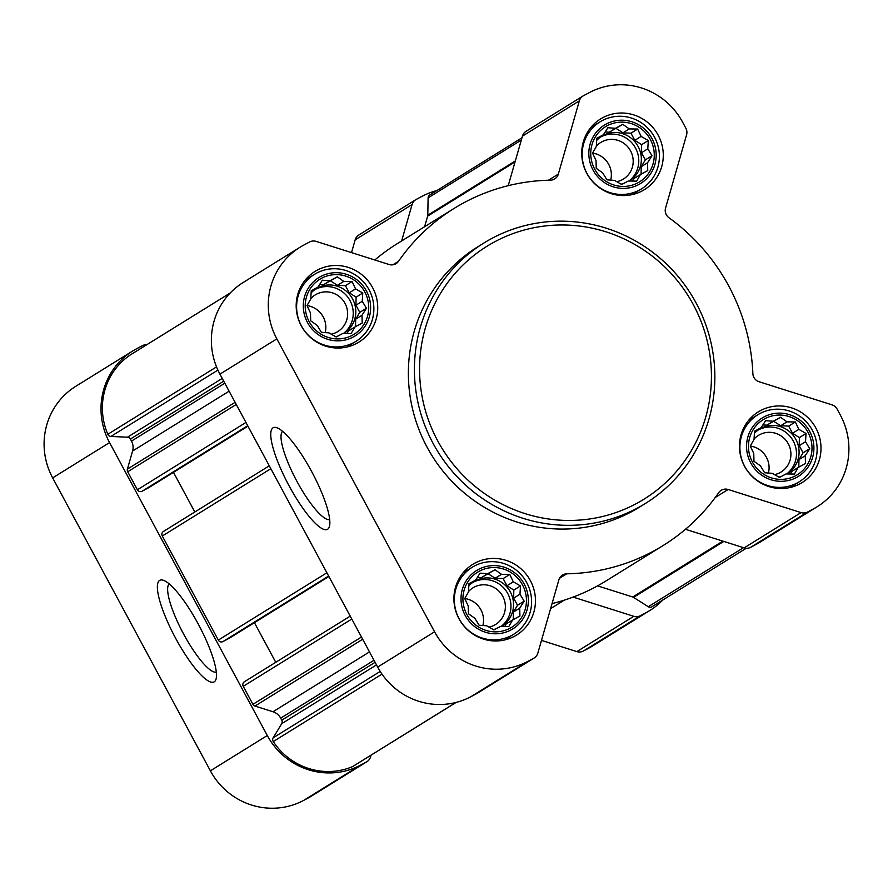 <?xml version="1.0" encoding="UTF-8"?>
<svg xmlns="http://www.w3.org/2000/svg" width="893" height="893" viewBox="0 0 893 893"><rect width="100%" height="100%" fill="white"/><g stroke="black" fill="none" stroke-linecap="round" stroke-linejoin="round"><path stroke-width="1.34" d="M216.307 672.128A50.108 11.587 61.9 0 1 183.132 633.148A50.108 11.587 61.9 0 1 169.19 583.888M764.877 418.694A32.394 31.512 58.2 0 0 763.839 474.339A32.394 31.512 58.2 0 0 811.994 448.621A32.394 31.512 58.2 0 0 764.877 418.694M761.149 427.68L765.625 420.659L773.226 421.228L780.56 417.288L787.023 421.842L795.35 421.976L798.844 429.354L806.033 433.462L805.519 441.745L809.728 448.677L805.263 455.698L805.464 463.534L798.13 467.486L794.379 474.071L786.052 473.937L779.433 477.442L772.255 473.323L764.642 472.754L760.434 465.822L753.971 461.268L753.759 453.421L750.265 446.053L754.027 439.468L754.529 431.185L761.149 427.68L754.485 431.788M607.151 125.768A32.394 31.512 58.2 0 0 606.101 181.402A32.394 31.512 58.2 0 0 654.268 155.695A32.394 31.512 58.2 0 0 607.151 125.768M603.422 134.754L607.887 127.732L615.5 128.302L622.834 124.361L629.297 128.916L637.624 129.038L641.118 136.417L648.307 140.536L647.793 148.807L652.002 155.75L647.537 162.772L647.738 170.608L640.404 174.559L636.653 181.134L628.326 181L621.707 184.505L614.529 180.397L606.916 179.817L602.708 172.885L596.245 168.331L596.033 160.494L592.539 153.116L596.301 146.541L596.803 138.259L603.422 134.754L596.758 138.85M321.603 278.248A32.394 31.512 58.2 0 0 320.565 333.882A32.394 31.512 58.2 0 0 368.72 308.174A32.394 31.512 58.2 0 0 321.603 278.248M317.875 287.233L322.351 280.212L329.952 280.782L337.286 276.83L343.76 281.395L352.076 281.518L355.57 288.897L362.759 293.016L362.245 301.287L366.454 308.23L361.989 315.251L362.19 323.087L354.856 327.028L351.105 333.614L342.778 333.48L336.159 336.985L328.981 332.877L321.368 332.296L317.16 325.365L310.697 320.81L310.485 312.974L306.991 305.596L310.753 299.021L311.255 290.738L317.875 287.233L311.211 291.33M479.329 571.174A32.394 31.512 58.2 0 0 478.291 626.819A32.394 31.512 58.2 0 0 526.446 601.101A32.394 31.512 58.2 0 0 479.329 571.174M475.601 580.16L480.077 573.139L487.678 573.708L495.012 569.767L501.486 574.322L509.803 574.456L513.296 581.823L520.485 585.942L519.972 594.225L524.18 601.156L519.715 608.178L519.916 616.014L512.582 619.965L508.831 626.54L500.504 626.417L493.885 629.922L486.707 625.803L479.094 625.234L474.886 618.302L468.423 613.737L468.211 605.9L464.717 598.522L468.479 591.947L468.981 583.665L475.601 580.16L468.937 584.268M222.234 378.42L127.453 437.19L110.899 436.454A3.505 3.405 -121.8 0 1 107.819 434.299A65.669 63.883 -121.8 0 1 130.657 354.722A3.505 3.405 -121.8 0 1 130.813 354.621M456.144 702.411L352.925 766.417A3.505 3.405 -121.8 0 1 352.456 766.663A65.669 63.883 -121.8 0 1 273.258 741.558A3.505 3.405 -121.8 0 1 273.158 737.819L281.708 723.676A3.505 3.405 -121.8 0 0 281.775 720.205L280.681 718.162A13.138 12.781 -121.8 0 0 272.979 711.754L254.974 706.05A3.505 3.405 -121.8 0 1 252.92 704.331L243.231 686.337A3.505 3.405 -121.8 0 1 244.57 681.649M148.997 487.522A1.753 1.708 -121.8 0 1 148.807 487.634L142.054 491.25A3.505 3.405 -121.8 0 1 137.388 489.766L127.699 471.772A3.505 3.405 -121.8 0 1 127.398 469.126L132.588 451.032A13.138 12.781 -121.8 0 0 131.494 441.097L130.389 439.055A3.505 3.405 -121.8 0 0 127.453 437.19M229.936 637.848A1.753 1.708 -121.8 0 1 229.747 637.959L222.993 641.565A3.505 3.405 -121.8 0 1 218.316 640.091L162.292 536.023A3.505 3.405 -121.8 0 1 163.631 531.335M371.041 755.188L370.55 756.873A8.751 8.517 -121.8 0 1 366.454 761.975L360.605 765.089A70.045 68.136 -121.8 0 1 267.286 735.519L109.56 442.593A70.045 68.136 -121.8 0 1 132.767 350.96A70.045 68.136 -121.8 0 1 136.473 348.828L142.322 345.703A8.751 8.517 -121.8 0 1 146.753 344.731M401.627 240.965L412.075 204.564A8.751 8.517 -121.8 0 1 416.171 199.463L422.021 196.348A70.045 68.136 -121.8 0 1 436.856 190.589M351.507 252.607L355.168 239.849A8.751 8.517 -121.8 0 1 358.796 235.026L415.703 199.731M662.773 600.029A70.045 68.136 -121.8 0 1 649.87 610.477A70.045 68.136 -121.8 0 1 646.152 612.609L640.303 615.735A8.751 8.517 -121.8 0 1 633.784 616.315L573.105 597.093M649.87 610.477L592.952 645.762A70.045 68.136 -121.8 0 1 589.246 647.905L583.397 651.03A8.751 8.517 -121.8 0 1 576.867 651.611L541.493 640.393M366.923 761.707L310.016 796.991A8.751 8.517 -121.8 0 1 309.547 797.259L303.698 800.385A70.045 68.136 -121.8 0 1 210.38 770.815L52.654 477.889A70.045 68.136 -121.8 0 1 75.849 386.256L132.767 350.96M198.268 624.084A57.599 13.328 61.9 0 1 216.073 678.981A57.599 13.328 61.9 0 1 175.173 637.401A57.599 13.328 61.9 0 1 163.363 580.271A57.599 13.328 61.9 0 1 198.268 624.084M424.61 226.71L427.658 216.117A3.505 3.405 -121.8 0 0 427.792 215.224L428.115 197.844A3.505 3.405 -121.8 0 1 429.7 195.02L521.958 137.812M651.89 606.771L746.247 548.269L651.968 606.727A3.505 3.405 -121.8 0 1 648.273 606.727L633.561 597.384A3.505 3.405 -121.8 0 0 632.746 597.004L597.584 585.864M275.758 662.305L254.416 622.667M194.819 511.99L173.476 472.352M374.814 259.986A198.324 192.921 -121.8 0 1 397.173 243.733L454.079 208.437A198.324 192.921 -121.8 0 1 550.445 180.185A8.751 8.517 -121.8 0 0 558.326 174.102L579.356 100.831A8.751 8.517 -121.8 0 1 583.453 95.741L589.302 92.615A70.045 68.136 -121.8 0 1 682.62 122.185L685.846 128.19A8.751 8.517 -121.8 0 1 686.583 134.81L665.564 208.08A8.751 8.517 -121.8 0 0 668.935 217.725A198.324 192.921 -121.8 0 1 752.866 373.598A8.751 8.517 -121.8 0 0 759.061 381.735L831.986 404.842A8.751 8.517 -121.8 0 1 837.121 409.117L840.346 415.111A70.045 68.136 -121.8 0 1 817.151 506.744A70.045 68.136 -121.8 0 1 813.434 508.887L807.596 512.013A8.751 8.517 -121.8 0 1 801.066 512.593L728.141 489.487A8.751 8.517 -121.8 0 0 718.698 492.668A198.324 192.921 -121.8 0 1 663.108 545.545A198.324 192.921 -121.8 0 1 566.754 573.797A8.751 8.517 -121.8 0 0 558.862 579.881L537.832 653.151A8.751 8.517 -121.8 0 1 533.735 658.241L527.897 661.367A70.045 68.136 -121.8 0 1 434.567 631.798L276.841 338.871A70.045 68.136 -121.8 0 1 300.048 247.238A70.045 68.136 -121.8 0 1 303.754 245.095L309.603 241.97A8.751 8.517 -121.8 0 1 316.133 241.389L389.047 264.495A8.751 8.517 -121.8 0 0 398.501 261.314A198.324 192.921 -121.8 0 1 454.079 208.437M508.229 185.666L522.45 136.127A8.751 8.517 -121.8 0 1 526.077 131.293L582.984 96.009M817.151 506.744L760.233 542.04A70.045 68.136 -121.8 0 1 756.527 544.172L750.678 547.297A8.751 8.517 -121.8 0 1 744.148 547.878L685.467 529.281M663.108 545.545L606.202 580.83A198.324 192.921 -121.8 0 1 552.053 603.601M534.204 657.974L477.297 693.269A8.751 8.517 -121.8 0 1 476.829 693.537L470.979 696.652A70.045 68.136 -121.8 0 1 377.661 667.082L219.935 374.156A70.045 68.136 -121.8 0 1 243.13 282.523L300.048 247.238M311.646 471.526A57.599 13.328 61.9 0 1 329.45 526.423A57.599 13.328 61.9 0 1 288.551 484.832A57.599 13.328 61.9 0 1 276.741 427.714A57.599 13.328 61.9 0 1 311.646 471.526M317.238 270.155A41.591 40.464 58.2 0 0 315.039 271.416A41.591 40.464 58.2 0 0 302.571 328.088A41.591 40.464 58.2 0 0 358.874 342.108A41.591 40.464 58.2 0 0 372.013 286.564A41.591 40.464 58.2 0 0 317.238 270.155M602.786 117.675A41.591 40.464 58.2 0 0 600.587 118.936A41.591 40.464 58.2 0 0 588.119 175.608A41.591 40.464 58.2 0 0 644.422 189.64A41.591 40.464 58.2 0 0 657.561 134.084A41.591 40.464 58.2 0 0 602.786 117.675M760.512 410.601A41.591 40.464 58.2 0 0 758.313 411.874A41.591 40.464 58.2 0 0 745.845 468.535A41.591 40.464 58.2 0 0 802.148 482.566A41.591 40.464 58.2 0 0 815.287 427.021A41.591 40.464 58.2 0 0 760.512 410.601M474.976 563.081A41.591 40.464 58.2 0 0 472.765 564.354A41.591 40.464 58.2 0 0 460.297 621.015A41.591 40.464 58.2 0 0 516.601 635.046A41.591 40.464 58.2 0 0 529.739 579.49A41.591 40.464 58.2 0 0 474.976 563.081M645.382 503.473L639.343 507.213A153.228 149.064 -121.8 0 1 631.228 511.89A153.228 149.064 -121.8 0 1 429.444 451.411A153.228 149.064 -121.8 0 1 477.844 246.769L483.883 243.019A153.228 149.064 58.2 0 0 437.95 451.802A153.228 149.064 58.2 0 0 645.382 503.473A153.228 149.064 58.2 0 0 693.783 298.82A153.228 149.064 58.2 0 0 491.998 238.342A153.228 149.064 58.2 0 0 483.883 243.019M494.934 241.668A148.852 144.8 58.2 0 0 490.145 497.312A148.852 144.8 58.2 0 0 711.408 379.168A148.852 144.8 58.2 0 0 494.934 241.668M329.696 519.57A50.108 11.587 61.9 0 1 296.509 480.579A50.108 11.587 61.9 0 1 282.568 431.319M474.283 566.073A39.404 38.332 58.2 0 0 472.196 567.278A39.404 38.332 58.2 0 0 460.386 620.97A39.404 38.332 58.2 0 0 513.721 634.253A39.404 38.332 58.2 0 0 526.178 581.633A39.404 38.332 58.2 0 0 474.283 566.073M478.402 569.455A34.347 33.409 58.2 0 0 477.297 628.449A34.347 33.409 58.2 0 0 528.355 601.179A34.347 33.409 58.2 0 0 478.402 569.455M316.557 273.146A39.404 38.332 58.2 0 0 314.47 274.352A39.404 38.332 58.2 0 0 302.66 328.032A39.404 38.332 58.2 0 0 355.994 341.327A39.404 38.332 58.2 0 0 368.452 288.696A39.404 38.332 58.2 0 0 316.557 273.146M320.676 276.529A34.347 33.409 58.2 0 0 319.571 335.511A34.347 33.409 58.2 0 0 370.628 308.252A34.347 33.409 58.2 0 0 320.676 276.529M602.105 120.667A39.404 38.332 58.2 0 0 600.018 121.872A39.404 38.332 58.2 0 0 588.208 175.553A39.404 38.332 58.2 0 0 641.542 188.847A39.404 38.332 58.2 0 0 653.989 136.216A39.404 38.332 58.2 0 0 602.105 120.667M606.224 124.049A34.347 33.409 58.2 0 0 605.119 183.043A34.347 33.409 58.2 0 0 656.176 155.773A34.347 33.409 58.2 0 0 606.224 124.049M759.831 413.593A39.404 38.332 58.2 0 0 757.744 414.798A39.404 38.332 58.2 0 0 745.934 468.49A39.404 38.332 58.2 0 0 799.268 481.774A39.404 38.332 58.2 0 0 811.715 429.153A39.404 38.332 58.2 0 0 759.831 413.593M763.95 416.975A34.347 33.409 58.2 0 0 762.845 475.969A34.347 33.409 58.2 0 0 813.903 448.71A34.347 33.409 58.2 0 0 763.95 416.975M477.32 577.447L481.372 577.626L487.678 573.708M481.372 577.626L495.012 569.767M488.348 573.898L495.18 578.229L501.486 574.322M495.18 578.229L503.139 578.586L509.803 574.456M503.139 578.586L506.99 585.741L513.296 581.823M506.99 585.741L513.821 590.072L520.485 585.942M513.821 590.072L513.665 598.131L519.972 594.225M513.665 598.131L517.516 605.287L524.18 601.156M517.516 605.287L513.408 612.096L519.715 608.178M513.408 612.096L513.263 619.597M504.69 626.495L506.275 623.872L512.582 619.965M495.637 628.996A26.265 25.551 -121.8 0 1 493.271 629.576M468.825 585.864A26.265 25.551 -121.8 0 1 473.949 581.644A26.265 25.551 -121.8 0 1 475.333 580.852A26.265 25.551 -121.8 0 1 509.925 591.211A26.265 25.551 -121.8 0 1 501.632 626.294A26.265 25.551 -121.8 0 1 501.408 626.44M482.879 625.535A21.521 20.941 58.2 0 0 464.728 598.522M488.929 627.109A21.521 20.941 58.2 0 0 495.615 624.453A21.521 20.941 58.2 0 0 502.413 595.698A21.521 20.941 58.2 0 0 474.06 587.203A21.521 20.941 58.2 0 0 472.922 587.862A21.521 20.941 58.2 0 0 468.49 591.568M501.163 626.428A26.265 25.551 58.2 0 0 506.655 591.691A26.265 25.551 58.2 0 0 472.754 582.448A26.265 25.551 58.2 0 0 472.676 582.493M319.594 284.51L323.646 284.688L329.952 280.782M323.646 284.688L337.286 276.83M330.622 280.971L337.454 285.302L343.76 281.395M337.454 285.302L345.412 285.648L352.076 281.518M345.412 285.648L349.263 292.804L355.57 288.897M349.263 292.804L356.095 297.146L362.759 293.016M356.095 297.146L355.939 305.205L362.245 301.287M355.939 305.205L359.79 312.36L366.454 308.23M359.79 312.36L355.682 319.158L361.989 315.251M355.682 319.158L355.537 326.671M346.964 333.569L348.549 330.946L354.856 327.028M337.911 336.058A26.265 25.551 -121.8 0 1 335.545 336.65M311.099 292.926A26.265 25.551 -121.8 0 1 316.222 288.718A26.265 25.551 -121.8 0 1 317.607 287.914A26.265 25.551 -121.8 0 1 352.199 298.284A26.265 25.551 -121.8 0 1 343.905 333.368A26.265 25.551 -121.8 0 1 343.682 333.502M325.152 332.609A21.521 20.941 58.2 0 0 307.002 305.585M331.203 334.172A21.521 20.941 58.2 0 0 337.889 331.526A21.521 20.941 58.2 0 0 344.687 302.772A21.521 20.941 58.2 0 0 316.334 294.277A21.521 20.941 58.2 0 0 315.196 294.936A21.521 20.941 58.2 0 0 310.764 298.642M343.437 333.502A26.265 25.551 58.2 0 0 348.929 298.753A26.265 25.551 58.2 0 0 315.017 289.522A26.265 25.551 58.2 0 0 314.95 289.555M605.141 132.03L609.193 132.209L615.5 128.302M609.193 132.209L622.834 124.361M616.17 128.492L622.99 132.823L629.297 128.916M622.99 132.823L630.96 133.18L637.624 129.038M630.96 133.18L634.811 140.335L641.118 136.417M634.811 140.335L641.643 144.666L648.307 140.536M641.643 144.666L641.487 152.725L647.793 148.807M641.487 152.725L645.338 159.88L652.002 155.75M645.338 159.88L641.23 166.678L647.537 162.772M641.23 166.678L641.085 174.191M632.512 181.089L634.097 178.466L640.404 174.559M623.459 183.578A26.265 25.551 -121.8 0 1 621.093 184.17M596.647 140.447A26.265 25.551 -121.8 0 1 601.77 136.238A26.265 25.551 -121.8 0 1 603.155 135.435A26.265 25.551 -121.8 0 1 637.747 145.805A26.265 25.551 -121.8 0 1 629.453 180.888A26.265 25.551 -121.8 0 1 629.23 181.022M610.689 180.129A21.521 20.941 58.2 0 0 592.55 153.105M616.75 181.692A21.521 20.941 58.2 0 0 623.437 179.047A21.521 20.941 58.2 0 0 630.235 150.292A21.521 20.941 58.2 0 0 601.882 141.797A21.521 20.941 58.2 0 0 600.743 142.456A21.521 20.941 58.2 0 0 596.312 146.162M628.985 181.022A26.265 25.551 58.2 0 0 634.465 146.273A26.265 25.551 58.2 0 0 600.565 137.042A26.265 25.551 58.2 0 0 600.498 137.087M762.868 424.968L766.92 425.146L773.226 421.228M766.92 425.146L780.56 417.288M773.896 421.418L780.716 425.749L787.023 421.842M780.716 425.749L788.686 426.106L795.35 421.976M788.686 426.106L792.538 433.261L798.844 429.354M792.538 433.261L799.369 437.592L806.033 433.462M799.369 437.592L799.213 445.652L805.519 441.745M799.213 445.652L803.064 452.807L809.728 448.677M803.064 452.807L798.956 459.616L805.263 455.698M798.956 459.616L798.811 467.117M790.238 474.016L791.823 471.392L798.13 467.486M781.185 476.516A26.265 25.551 -121.8 0 1 778.819 477.096M754.373 433.384A26.265 25.551 -121.8 0 1 759.496 429.165A26.265 25.551 -121.8 0 1 760.881 428.372A26.265 25.551 -121.8 0 1 795.473 438.731A26.265 25.551 -121.8 0 1 787.18 473.815A26.265 25.551 -121.8 0 1 786.956 473.96M768.415 473.056A21.521 20.941 58.2 0 0 750.276 446.042M774.477 474.629A21.521 20.941 58.2 0 0 781.163 471.973A21.521 20.941 58.2 0 0 787.961 443.218A21.521 20.941 58.2 0 0 759.608 434.724A21.521 20.941 58.2 0 0 758.47 435.382A21.521 20.941 58.2 0 0 754.038 439.088M786.711 473.949A26.265 25.551 58.2 0 0 792.191 439.211A26.265 25.551 58.2 0 0 758.291 429.968A26.265 25.551 58.2 0 0 758.224 430.013M130.735 354.666L230.227 292.971L130.657 354.722M216.53 366.889L107.819 434.299M381.992 674.137L273.258 741.558M456.01 702.445L352.456 766.663M236.254 404.462L127.699 471.772M245.943 422.456L137.388 489.766M270.847 468.713L162.292 536.023M326.883 572.77L218.316 640.091M351.786 619.028L243.231 686.337M361.475 637.022L252.92 704.331M355.168 239.849L412.075 204.564M589.246 647.905L646.152 612.609M583.397 651.03L640.303 615.735M576.867 651.611L633.784 616.315M309.547 797.259L366.454 761.975M303.698 800.385L360.605 765.089M210.38 770.815L267.286 735.519M52.654 477.889L109.56 442.593M515.038 161.923L427.658 216.117M515.328 160.941L427.792 215.224M521.322 140.056L428.115 197.844M743.512 547.677L648.273 606.727M723.799 541.426L633.561 597.384M722.85 541.125L632.746 597.004M380.206 671.436L273.158 737.819M376.489 664.905L281.708 723.676M375.105 662.327L281.775 720.205M374 660.295L280.681 718.162M369.49 651.901L272.979 711.754M362.681 639.254L254.974 706.05M229.847 637.903L328.881 576.487L229.747 637.959M328.646 576.052L222.993 641.565M148.908 487.589L247.941 426.173L148.807 487.634M247.707 425.738L142.054 491.25M217.914 370.104L110.899 436.454M223.719 381.188L130.389 439.055M224.813 383.22L131.494 441.097M229.11 391.19L132.588 451.032M235.105 402.341L127.398 469.126M392.864 264.808L398.501 261.314M548.458 180.23L558.326 174.102M522.45 136.127L579.356 100.831M756.527 544.172L813.434 508.887M750.678 547.297L807.596 512.013M744.148 547.878L801.066 512.593M715.248 497.479L728.141 489.487M559.487 578.307L566.754 573.797M476.829 693.537L533.735 658.241M470.979 696.652L527.897 661.367M377.661 667.082L434.567 631.798M219.935 374.156L276.841 338.871M564.209 600.174L550.624 608.602M350.223 616.137L244.381 681.761M269.284 465.811L163.452 531.447M504.445 640.013L513.721 634.253M462.909 573.038L472.196 567.278M346.718 347.076L355.994 341.327M305.183 280.101L314.47 274.352M632.266 194.596L641.542 188.847M590.731 127.621L600.018 121.872M789.992 487.533L799.268 481.774M748.457 420.558L757.744 414.798"/></g></svg>

